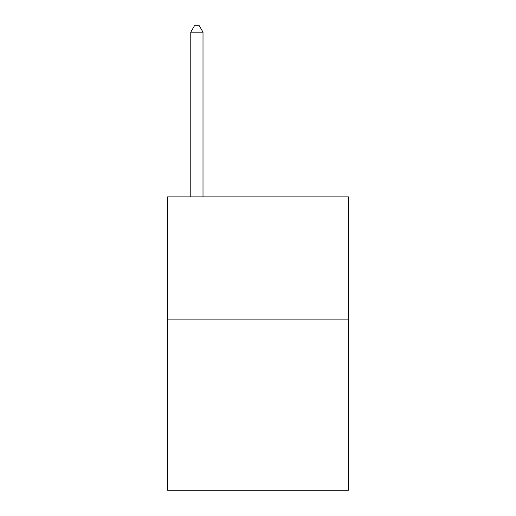<?xml version="1.0" encoding="UTF-8"?>
<svg xmlns="http://www.w3.org/2000/svg" width="516" height="516" viewBox="0 0 516 516"><rect width="100%" height="100%" fill="white"/><g stroke="black" fill="none" stroke-linecap="round" stroke-linejoin="round"><path stroke-width="0.77" d="M348.435 319.107L348.435 490.2L167.565 490.2L167.565 196.893L348.435 196.893L348.435 319.107L167.565 319.107M203.007 196.893L203.007 32.153L190.785 32.153L190.785 196.893M190.785 32.153L194.448 25.8L199.337 25.8L203.007 32.153"/></g></svg>

